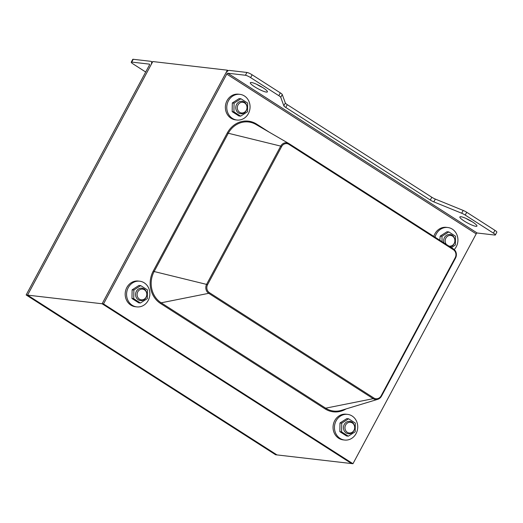 <?xml version="1.0" encoding="UTF-8"?>
<svg xmlns="http://www.w3.org/2000/svg" width="523" height="523" viewBox="0 0 523 523"><rect width="100%" height="100%" fill="white"/><g stroke="black" fill="none" stroke-linecap="round" stroke-linejoin="round"><path stroke-width="0.78" d="M228.172 70.71L227.361 70.187L102.116 303.765L351.561 463.561L275.595 454.755L26.15 294.959L149.388 65.127A1.079 0.431 -57.4 0 0 149.506 64.166A1.079 0.431 -57.4 0 0 149.421 64.133L131.711 62.08A4.308 0.758 -151.8 0 0 131.24 62.178A4.308 0.758 -151.8 0 0 133.175 63.996L145.695 72.017M352.96 463.718L103.515 303.928L102.116 303.765L351.561 463.561L352.96 463.718L476.198 233.879A1.079 0.431 122.6 0 1 477.166 233.003L494.876 235.056A4.308 0.758 -151.8 0 0 495.346 234.958A4.308 0.758 -151.8 0 0 493.418 233.14L465.215 215.071A4.308 0.758 -151.8 0 0 461.691 213.234L433.829 201.885A4.308 0.758 28.2 0 1 430.305 200.048L285.767 107.457A4.308 0.758 28.2 0 1 283.839 105.803L280.753 97.324A4.308 0.758 -151.8 0 0 278.824 95.67L250.622 77.607A4.308 0.758 -151.8 0 0 245.431 75.26L246.934 72.455L229.224 70.402A4.308 1.719 -57.4 0 0 225.354 73.926L102.116 303.765L27.549 295.122L276.994 454.918L27.549 295.122L26.15 294.959M227.361 70.187L152.788 61.551L27.549 295.122L150.787 65.283A4.308 1.719 -57.4 0 0 151.245 61.439A4.308 1.719 -57.4 0 0 150.925 61.335L133.215 59.282A4.308 0.758 28.2 0 0 132.744 59.374L131.24 62.178M251.38 82.49A9.689 1.7 28.2 0 1 261.415 86.772A9.689 1.7 28.2 0 1 267.403 91.865A9.689 1.7 28.2 0 1 258.061 88.786A9.689 1.7 28.2 0 1 250.321 82.706A9.689 1.7 28.2 0 1 251.38 82.49M256.603 84.268A9.689 1.7 -151.8 0 0 262.631 87.504M246.934 72.455A4.308 0.758 28.2 0 1 252.125 74.802L280.328 92.872A4.308 0.758 28.2 0 1 282.257 94.526L285.342 102.998A4.308 0.758 -151.8 0 0 287.271 104.652L431.808 197.243A4.308 0.758 -151.8 0 0 435.332 199.086L463.195 210.436A4.308 0.758 28.2 0 1 466.719 212.273L494.921 230.336A4.308 0.758 28.2 0 1 496.85 232.153L495.346 234.958M460.913 216.718A9.689 1.7 28.2 0 1 470.948 221A9.689 1.7 28.2 0 1 476.937 226.093A9.689 1.7 28.2 0 1 467.595 223.014A9.689 1.7 28.2 0 1 459.854 216.934A9.689 1.7 28.2 0 1 460.913 216.718M466.137 218.496A9.689 1.7 -151.8 0 0 472.164 221.726M103.515 303.928L226.753 74.089A1.079 0.431 122.6 0 1 227.721 73.207L245.431 75.26M344.611 440.046L343.212 439.882A12.925 11.63 -83.4 0 1 333.144 425.709A12.925 11.63 -83.4 0 1 346.187 414.209L347.586 414.373A12.925 11.63 -83.4 0 1 356.071 433.6A12.925 11.63 -83.4 0 1 344.611 440.046A12.925 11.63 -83.4 0 1 334.543 425.872A12.925 11.63 -83.4 0 1 347.586 414.373M136.738 306.883L135.339 306.72A12.925 11.63 -83.4 0 1 125.272 292.547A12.925 11.63 -83.4 0 1 138.314 281.047L139.713 281.211A12.925 11.63 -83.4 0 1 148.205 300.437A12.925 11.63 -83.4 0 1 136.738 306.883A12.925 11.63 -83.4 0 1 126.671 292.71A12.925 11.63 -83.4 0 1 139.713 281.211M433.835 236.409A12.925 11.63 -83.4 0 1 446.38 227.348L447.78 227.512A12.925 11.63 -83.4 0 1 456.265 246.738A12.925 11.63 -83.4 0 1 454.232 249.569M435.064 237.2A12.925 11.63 -83.4 0 1 447.78 227.512M236.932 120.022L235.533 119.859A12.925 11.63 -83.4 0 1 225.465 105.685A12.925 11.63 -83.4 0 1 238.508 94.186L239.907 94.349A12.925 11.63 -83.4 0 1 248.399 113.576A12.925 11.63 -83.4 0 1 236.932 120.022A12.925 11.63 -83.4 0 1 226.864 105.849A12.925 11.63 -83.4 0 1 239.907 94.349M144.459 289.807A5.387 4.844 96.6 0 0 142.576 289.127A5.387 4.844 96.6 0 0 137.144 293.919A5.387 4.844 96.6 0 0 141.334 299.829A5.387 4.844 96.6 0 0 146.538 296.123A5.387 4.844 96.6 0 0 144.459 289.807M244.653 102.946A5.387 4.844 96.6 0 0 242.77 102.273A5.387 4.844 96.6 0 0 237.337 107.058A5.387 4.844 96.6 0 0 241.528 112.968A5.387 4.844 96.6 0 0 246.732 109.261A5.387 4.844 96.6 0 0 244.653 102.946M352.332 422.97A5.387 4.844 96.6 0 0 350.443 422.29A5.387 4.844 96.6 0 0 345.01 427.082A5.387 4.844 96.6 0 0 349.207 432.992A5.387 4.844 96.6 0 0 354.411 429.285A5.387 4.844 96.6 0 0 352.332 422.97M448.852 246.032A5.387 4.844 96.6 0 0 449.401 246.13A5.387 4.844 96.6 0 0 454.605 242.424A5.387 4.844 96.6 0 0 452.526 236.108A5.387 4.844 96.6 0 0 450.636 235.435A5.387 4.844 96.6 0 0 445.727 238.39A5.387 4.844 96.6 0 0 446.4 244.457M344.258 424.467A6.243 5.622 96.6 0 0 348.972 433.789A6.243 5.622 96.6 0 0 354.006 424.408A6.243 5.622 96.6 0 0 344.258 424.467M348.318 436.175L341.597 431.867L341.741 423.179L348.612 418.792L355.333 423.094L355.189 431.789L348.318 436.175L346.566 435.973L339.845 431.665L339.989 422.976L346.86 418.59L348.612 418.792M341.597 431.867L339.845 431.665M341.741 423.179L339.989 422.976M450.113 246.836A6.243 5.622 96.6 0 0 453.951 237.102A6.243 5.622 96.6 0 0 444.452 237.605A6.243 5.622 96.6 0 0 443.962 242.894M442.125 241.718L441.935 236.318L448.806 231.931L455.526 236.233L455.383 244.927L451.414 247.667M448.806 231.931L447.054 231.728L440.183 236.115L439.823 240.247M441.935 236.318L440.183 236.115M136.385 291.304A6.243 5.622 96.6 0 0 141.105 300.627A6.243 5.622 96.6 0 0 146.139 291.246A6.243 5.622 96.6 0 0 136.385 291.304M140.452 303.013L133.731 298.711L133.875 290.017L140.739 285.63L147.46 289.932L147.316 298.626L140.452 303.013L138.693 302.81L131.973 298.502L132.123 289.814L138.987 285.427L140.739 285.63M133.731 298.711L131.973 298.502M133.875 290.017L132.123 289.814M236.579 104.443A6.243 5.622 96.6 0 0 241.299 113.772A6.243 5.622 96.6 0 0 246.333 104.384A6.243 5.622 96.6 0 0 236.579 104.443M240.645 116.152L233.918 111.85L234.069 103.155L240.933 98.769L247.654 103.07L247.51 111.765L240.645 116.152L238.887 115.949L232.166 111.647L232.317 102.953L239.181 98.566L240.933 98.769M233.918 111.85L232.166 111.647M234.069 103.155L232.317 102.953M250.622 77.607L252.125 74.802M493.418 233.14L494.921 230.336M463.195 210.436L461.691 213.234M465.215 215.071L466.719 212.273M435.332 199.086L433.829 201.885M431.808 197.243L430.305 200.048M287.271 104.652L285.767 107.457M285.342 102.998L283.839 105.803M282.257 94.526L280.753 97.324M278.824 95.67L280.328 92.872M227.721 73.207L477.166 233.003M476.198 233.879L226.753 74.089M281.636 146.551A5.877 5.289 -83.4 0 1 288.905 144.355L453.382 249.719A5.877 5.289 -83.4 0 1 455.187 257.721L455.553 258.068L381.502 396.166L377.769 399.317L341.362 410.359A22.966 20.672 -83.4 0 1 325.666 408.175L373.2 398.676A6.681 6.014 96.6 0 0 377.769 399.317A6.681 6.014 96.6 0 0 381.47 396.186L381.136 395.819A5.877 5.289 -83.4 0 1 373.867 398.01A0.824 0.327 -57.4 0 1 373.2 398.676L208.723 293.318L161.189 302.81A22.966 20.672 -83.4 0 1 154.141 271.529L207.592 284.643L281.636 146.551L280.72 146.113L206.67 284.211A6.681 6.014 96.6 0 0 208.723 293.318A0.824 0.327 -57.4 0 0 209.396 292.651A5.877 5.289 -83.4 0 1 207.592 284.643M288.905 144.355A0.824 0.327 -57.4 0 0 288.997 143.622A0.824 0.327 -57.4 0 0 288.99 143.622A6.681 6.014 96.6 0 0 288.774 143.492A6.681 6.014 96.6 0 0 280.72 146.113L227.27 132.999L153.226 271.097A23.77 21.397 96.6 0 0 160.522 303.477L324.992 408.842A0.824 0.327 122.6 0 1 325.666 408.175L161.189 302.81A0.824 0.327 -57.4 0 0 160.522 303.477M373.867 398.01L209.396 292.651M453.382 249.719A0.824 0.327 -57.4 0 0 453.467 248.987A0.824 0.327 -57.4 0 0 453.461 248.981L288.997 143.629L255.858 124.415A22.966 20.672 -83.4 0 0 228.185 133.43L154.141 271.529L153.226 271.097M455.546 258.029A6.681 6.014 96.6 0 0 453.474 248.987C456.435 251.347 457.135 254.374 455.553 258.068L381.502 396.127M455.187 257.721L381.136 395.819M324.992 408.842A23.77 21.397 96.6 0 0 346.063 408.934M256.551 124.814A0.824 0.327 122.6 0 1 256.688 124.134A23.77 21.397 96.6 0 0 227.27 132.999M269.149 132.116L256.688 124.134M131.711 62.08L133.215 59.282M288.997 143.622L453.467 248.987M152.435 62.204L151.245 61.439"/></g></svg>
